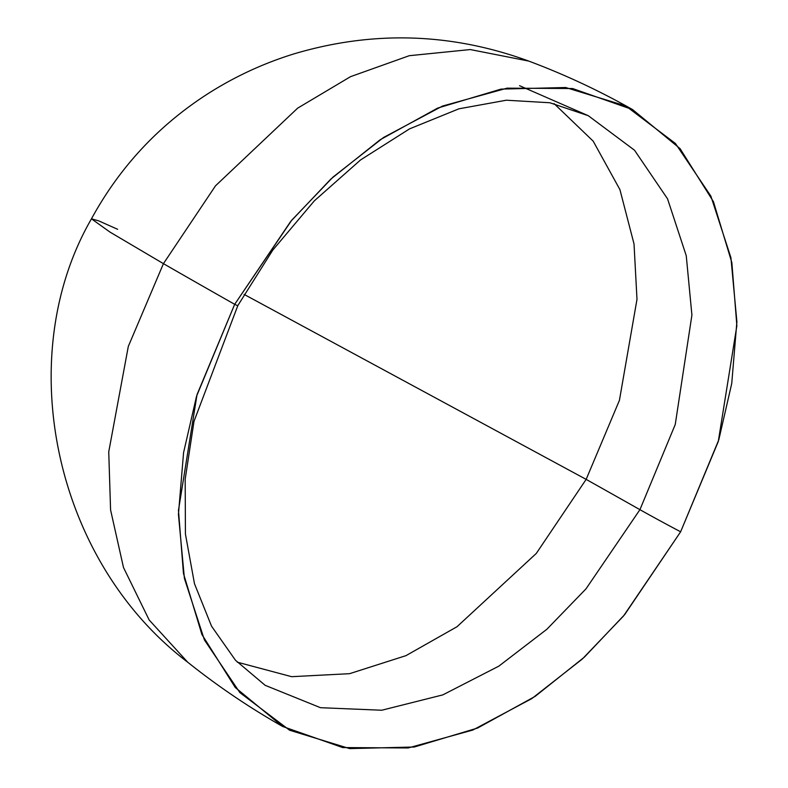 <?xml version="1.0" encoding="UTF-8"?>
<svg xmlns="http://www.w3.org/2000/svg" width="788" height="788" viewBox="0 0 788 788"><rect width="100%" height="100%" fill="white"/><g stroke="black" fill="none" stroke-linecap="round" stroke-linejoin="round"><path stroke-width="1.18" d="M282.685 726.497C249.294 707.545 217.636 686.121 187.731 662.235C53.417 560.327 11.84 356.412 91.457 218.837L109.995 232.096L163.431 263.655L215.518 185.801L297.667 108.143L350.532 76.663L409.258 55.702L470.288 49.555L528.748 61.08L470.288 49.555L409.258 55.702L350.532 76.663L297.667 108.143L215.518 185.801L163.431 263.655A1098.413 24.349 28.3 0 0 234.676 304.326L291.787 220.128L332.989 177.093L383.49 137.516L442.472 106.075L507.127 88.157L572.59 88.532L632.626 109.611L680.074 148.637L713.426 201.649L731.855 262.65L736.859 325.73L718.282 441.497L680.635 531.792A43.251 0.955 -151.7 0 1 639.935 509.669A43.251 0.955 28.3 0 0 680.635 531.792L718.784 439.842L731.737 383.5L736.888 321.75L730.909 257.656L710.894 196.153L675.454 143.505L625.731 105.907L565.676 87.517L501.03 89.103L437.675 108.084L380.121 139.781L330.881 179.034L290.664 221.467L234.676 304.326A43.251 0.955 28.3 0 0 237.828 305.596A43.251 0.955 -151.7 0 1 234.676 304.326L196.537 396.275L183.574 452.608L178.433 514.357L184.412 578.451L204.427 639.964L239.867 692.603L289.58 730.21L349.645 748.6L414.291 747.004L477.646 728.023L535.2 696.336L584.44 657.074L624.657 614.64L680.635 531.792L623.535 615.989L582.332 659.024L531.821 698.592L472.849 730.033L408.184 747.96L342.731 747.576L282.685 726.497L235.238 687.471L201.895 634.458L183.466 573.457L178.462 510.388L197.03 394.621L234.676 304.326A1098.413 24.349 -151.7 0 1 163.431 263.655L128.306 346.434L108.744 451.839L110.576 509.925L123.489 567.518L149.168 619.979L187.731 662.235L149.168 619.979L123.489 567.518L110.576 509.925L108.744 451.839L128.306 346.434L163.431 263.655L109.995 232.096L91.457 218.837L98.648 220.837L117.639 229.298M519.548 85.685L588.281 115.698L634.517 150.232L667.544 198.822L686.25 255.716L691.913 315.072L675.247 424.496L639.935 509.669L585.976 588.882L546.852 629.277L498.834 666.146L442.836 694.878L381.747 710.234L320.48 707.693L265.152 685.314L235.464 660.236L211.548 626.204L194.478 583.711L185.426 534.077L185.18 479.202L194.015 421.294L237.828 305.596L272.796 250.091L314.294 200.881L360.569 159.934L409.533 128.877L458.902 108.823L506.349 100.214L549.866 102.755L588.281 115.698L634.517 150.232L667.544 198.822L686.25 255.716L691.913 315.072L675.247 424.496L639.935 509.669A1072.153 23.768 28.3 0 0 586.154 479.38L619.427 400.334L636.99 299.332L634.025 243.945L619.929 189.632L593.197 141.17L554.102 103.622L593.197 141.17L619.929 189.632L634.025 243.945L636.99 299.332L619.427 400.334L586.154 479.38L244.063 294.377L586.154 479.38L536.293 553.432L456.981 626.746L405.948 655.655L349.576 673.681L291.659 676.685L237.257 662.166L291.659 676.685L349.576 673.681L405.948 655.655L456.981 626.746L536.293 553.432L586.154 479.38A1072.153 23.768 -151.7 0 1 639.935 509.669L585.976 588.882L546.852 629.277L498.834 666.146L442.836 694.878L381.747 710.234L320.48 707.693L265.152 685.314M632.626 109.611C599.225 90.669 564.592 74.496 528.748 61.08C451.209 32.761 372.911 30.377 293.855 53.919C264.049 63.138 235.947 76.062 209.549 92.688C159.353 124.553 119.983 166.603 91.457 218.837"/></g></svg>
